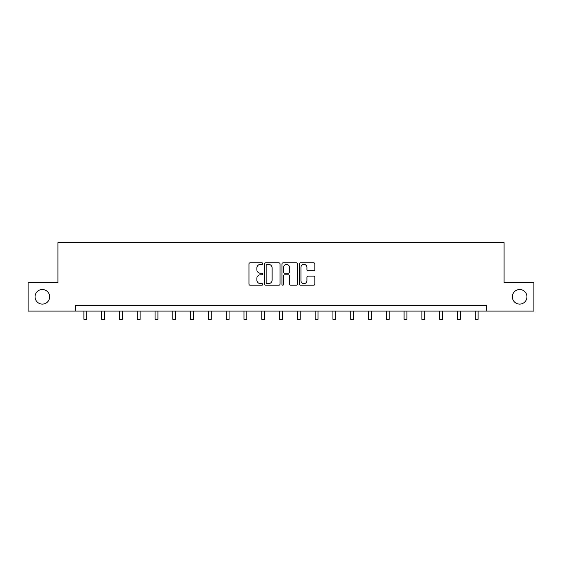 <?xml version="1.0" encoding="UTF-8"?>
<svg xmlns="http://www.w3.org/2000/svg" width="562" height="562" viewBox="0 0 562 562"><rect width="100%" height="100%" fill="white"/><g stroke="black" fill="none" stroke-linecap="round" stroke-linejoin="round"><path stroke-width="0.84" d="M512.347 296.806A7.299 7.299 0 0 0 519.646 304.105A7.299 7.299 0 0 0 526.945 296.806A7.299 7.299 0 0 0 519.646 289.514A7.299 7.299 0 0 0 512.347 296.806M35.055 296.806A7.299 7.299 0 0 0 42.354 304.105A7.299 7.299 0 0 0 49.653 296.806A7.299 7.299 0 0 0 42.354 289.514A7.299 7.299 0 0 0 35.055 296.806M262.756 263.599A0.787 0.787 0 0 0 261.976 262.812L250.083 262.812A1.117 1.117 0 0 0 248.966 263.929L248.966 284.077A1.117 1.117 0 0 0 250.083 285.194L261.976 285.194A0.787 0.787 0 0 0 262.756 284.414A0.787 0.787 0 0 0 261.976 283.627L260.438 283.627A3.583 3.583 0 0 1 256.855 280.052L256.855 278.373A3.583 3.583 0 0 1 260.438 274.79L261.976 274.79A0.787 0.787 0 0 0 262.756 274.003A0.787 0.787 0 0 0 261.976 273.223L260.438 273.223A3.583 3.583 0 0 1 256.855 269.641L256.855 267.962A3.583 3.583 0 0 1 260.438 264.379L261.976 264.379A0.787 0.787 0 0 0 262.756 263.599M313.708 270.701A1.117 1.117 0 0 0 314.825 269.584L314.825 263.929A1.117 1.117 0 0 0 313.708 262.812L300.501 262.812A1.117 1.117 0 0 0 299.384 263.929L299.384 284.077A1.117 1.117 0 0 0 300.501 285.194L313.708 285.194A1.117 1.117 0 0 0 314.825 284.077L314.825 277.249A1.117 1.117 0 0 0 313.708 276.132L308.053 276.132A1.117 1.117 0 0 0 306.936 277.249L306.936 280.635A2.993 2.993 0 0 1 303.944 283.627A2.993 2.993 0 0 1 300.951 280.635L300.951 267.372A2.993 2.993 0 0 1 303.944 264.379A2.993 2.993 0 0 1 306.936 267.372L306.936 269.584A1.117 1.117 0 0 0 308.053 270.701L313.708 270.701M75.701 311.06L28.1 311.06L28.1 282.56L57.914 282.56L57.914 242.651L504.086 242.651L504.086 282.56L533.9 282.56L533.9 311.06L486.299 311.06L486.299 305.363L75.701 305.363L75.701 311.06L486.299 311.06M280.024 263.929A1.117 1.117 0 0 0 278.9 262.812L265.693 262.812A1.117 1.117 0 0 0 264.576 263.929L264.576 284.077A1.117 1.117 0 0 0 265.693 285.194L278.9 285.194A1.117 1.117 0 0 0 280.024 284.077L280.024 263.929M283.1 262.812L296.307 262.812A1.117 1.117 0 0 1 297.424 263.929L297.424 284.077A1.117 1.117 0 0 1 296.307 285.194L290.652 285.194A1.117 1.117 0 0 1 289.535 284.077L289.535 275.907A1.117 1.117 0 0 0 288.411 274.79L284.667 274.79A1.117 1.117 0 0 0 283.543 275.907L283.543 284.414A0.787 0.787 0 0 1 282.763 285.194A0.787 0.787 0 0 1 281.976 284.414L281.976 263.929A1.117 1.117 0 0 1 283.1 262.812M266.929 264.379A0.787 0.787 0 0 0 266.142 265.166L266.142 282.848A0.787 0.787 0 0 0 266.929 283.627L268.552 283.627A3.583 3.583 0 0 0 272.127 280.052L272.127 267.962A3.583 3.583 0 0 0 268.552 264.379L266.929 264.379M289.535 267.428A2.993 2.993 0 0 0 286.543 264.435A2.993 2.993 0 0 0 283.543 267.428L283.543 272.099A1.117 1.117 0 0 0 284.667 273.223L288.411 273.223A1.117 1.117 0 0 0 289.535 272.099L289.535 267.428M83.914 311.06L83.914 319.349L86.766 319.349L86.766 311.06M101.701 311.06L101.701 319.349L104.553 319.349L104.553 311.06M119.488 311.06L119.488 319.349L122.34 319.349L122.34 311.06M137.276 311.06L137.276 319.349L140.128 319.349L140.128 311.06M155.063 311.06L155.063 319.349L157.915 319.349L157.915 311.06M172.85 311.06L172.85 319.349L175.702 319.349L175.702 311.06M190.637 311.06L190.637 319.349L193.49 319.349L193.49 311.06M208.425 311.06L208.425 319.349L211.277 319.349L211.277 311.06M226.212 311.06L226.212 319.349L229.064 319.349L229.064 311.06M243.999 311.06L243.999 319.349L246.851 319.349L246.851 311.06M261.787 311.06L261.787 319.349L264.639 319.349L264.639 311.06M279.574 311.06L279.574 319.349L282.426 319.349L282.426 311.06M297.361 311.06L297.361 319.349L300.213 319.349L300.213 311.06M315.149 311.06L315.149 319.349L318.001 319.349L318.001 311.06M332.936 311.06L332.936 319.349L335.788 319.349L335.788 311.06M350.723 311.06L350.723 319.349L353.575 319.349L353.575 311.06M368.51 311.06L368.51 319.349L371.363 319.349L371.363 311.06M386.298 311.06L386.298 319.349L389.15 319.349L389.15 311.06M404.085 311.06L404.085 319.349L406.937 319.349L406.937 311.06M421.872 311.06L421.872 319.349L424.724 319.349L424.724 311.06M439.66 311.06L439.66 319.349L442.512 319.349L442.512 311.06M457.447 311.06L457.447 319.349L460.299 319.349L460.299 311.06M475.234 311.06L475.234 319.349L478.086 319.349L478.086 311.06"/></g></svg>
